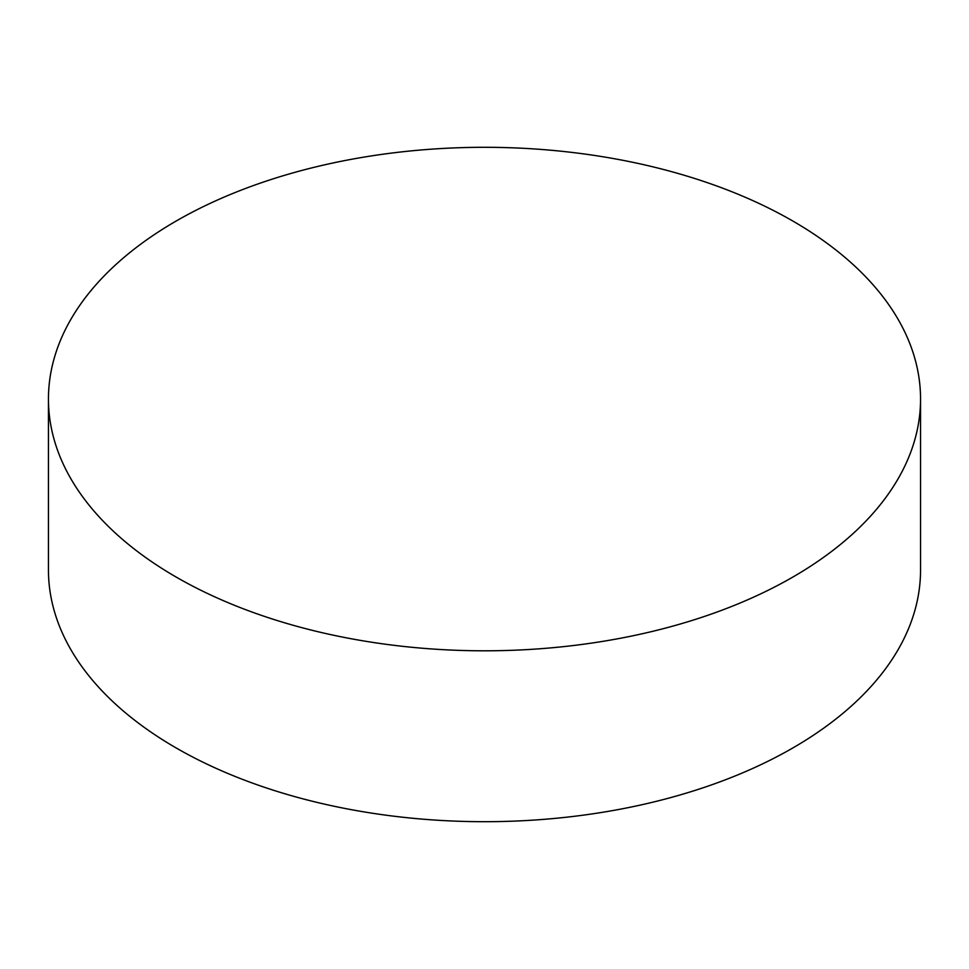 <?xml version="1.0" encoding="UTF-8"?>
<svg xmlns="http://www.w3.org/2000/svg" width="969" height="969" viewBox="0 0 969 969"><rect width="100%" height="100%" fill="white"/><g stroke="black" fill="none" stroke-linecap="round" stroke-linejoin="round"><path stroke-width="1.45" d="M176.164 577.064A436.05 251.746 0 0 0 651.374 631.643A436.05 251.746 0 0 0 920.55 399.046A436.05 251.746 0 0 0 792.836 221.041A436.05 251.746 0 0 0 317.626 166.462A436.05 251.746 0 0 0 48.45 399.046A436.05 251.746 0 0 0 176.164 577.064M48.45 399.046L48.45 569.954A436.05 251.746 0 0 0 176.164 747.959A436.05 251.746 0 0 0 651.374 802.538A436.05 251.746 0 0 0 920.55 569.954L920.55 399.046"/></g></svg>
